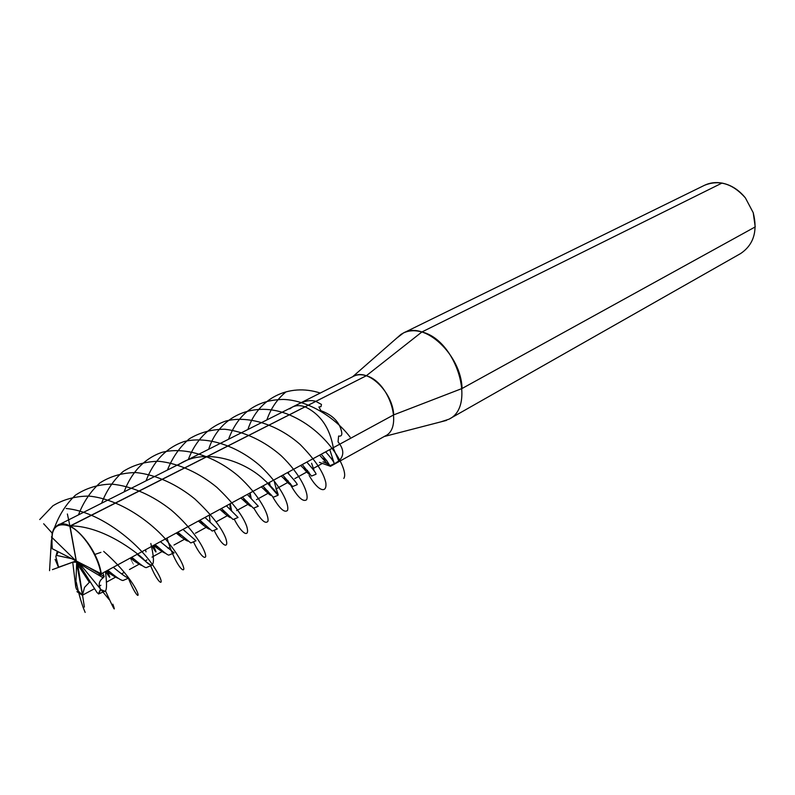 <?xml version="1.0" encoding="UTF-8"?>
<svg xmlns="http://www.w3.org/2000/svg" width="795" height="795" viewBox="0 0 795 795"><rect width="100%" height="100%" fill="white"/><g stroke="black" fill="none" stroke-linecap="round" stroke-linejoin="round"><path stroke-width="1.19" d="M721.979 183.079C715.649 181.985 709.796 182.731 704.41 185.334C719.058 179.431 732.712 183.615 745.382 197.885L753.213 212.682L745.382 197.885C738.823 189.806 731.022 184.867 721.979 183.079L421.897 331.982C415.01 330.034 408.849 330.382 403.393 333.006L400.998 334.377L352.632 376.75L400.998 334.377L396.526 338.292L403.393 333.006C424.421 320.673 461.289 354.878 462.054 388.507L393.714 414.871C392.67 391.786 367.588 367.886 353.686 376.214L298.572 403.949C305.3 400.71 311.044 399.845 315.804 401.356L321.458 404.416L321.011 406.652L318.904 406.951L320.922 410.697C333.075 415.199 340.031 422.552 341.78 432.758C342.059 435.382 340.995 436.475 338.61 436.048L338.054 441.841C344.106 449.334 344.344 455.724 338.789 461.001L330.491 466.317L385.257 435.938C403.661 427.76 389.431 381.868 366.316 375.747L305.041 406.821C320.395 414.185 329.816 427.809 333.284 447.704L101.293 573.791L52.251 548.699M289.708 408.898L292.461 407.03C296.088 405.241 300.281 405.172 305.041 406.821C300.281 405.172 296.088 405.241 292.461 407.03L353.686 376.214C357.372 374.405 361.576 374.246 366.316 375.747L421.897 331.982C456.36 339.952 476.593 406.603 448.956 419.203L440.728 421.897M462.054 388.507L755.23 226.903L753.213 212.682C757.864 231.186 753.63 244.83 740.513 253.615L448.956 419.203M330.491 466.317L319.471 462.362M75.992 560.982L58.592 567.223L55.829 556.619L56.525 555.397L71.471 558.656M182.969 529.4L195.997 540.769L190.79 542.945L177.752 532.233M306.8 462.104C313.111 469.199 316.201 473.244 316.052 474.227L315.983 474.247M314.283 471.087L311.6 463.266M316.052 474.227L311.501 476.066L302.249 464.578M57.26 551.362L55.829 556.619M77.314 561.658L82.481 595.207L76.509 589.214L75.744 586.968L76.698 562.184L75.197 561.31M78.546 562.284L100.587 589.145L98.461 593.716L97.05 592.583L78.496 563.218L78.476 565.394L77.453 561.727M79.679 562.87L81.08 564.46L79.192 562.621M81.08 564.46L80.086 564.142M102.863 572.937L104.195 576.623L103.112 577.796C98.997 580.926 98.153 584.713 100.587 589.145M250.117 492.91L251.16 498.266M247.275 494.45L258.296 506.236L253.436 508.234L242.405 497.094M123.523 580.27L123.016 580.489C121.307 580.549 117.004 577.756 110.108 572.142L107.683 570.313M106.212 571.118C111.976 575.163 116.09 577.627 118.564 578.492M240.805 497.968L242.346 499.28C248.11 504.765 251.111 507.061 251.359 506.177M250.226 497.322L249.64 493.168M113.307 567.262C121.685 574.238 126.783 577.856 128.601 578.124L123.016 580.489M130.191 558.09C136.084 562.433 140.149 564.977 142.375 565.712M261.247 486.858L263.205 488.597C268.889 494.371 271.552 496.448 271.194 494.828M269.445 485.208L269.048 482.625M52.003 534.111L54.1 528.645L57.985 524.998C70.189 517.207 97.397 547.477 101.293 573.791M56.525 555.397L58.174 551.829M57.528 553.121L57.985 551.73M181.608 535.512L176.212 533.077C182.413 538.076 186.318 540.759 187.928 541.117M300.609 465.472L303.273 468.036C308.798 474.645 310.636 475.957 308.778 471.962M160.381 541.683L174.125 552.893L168.798 555.119C167.616 555.049 164.167 552.465 158.463 547.387L155.035 544.585M287.452 472.618C293.961 479.703 297.241 483.708 297.27 484.632L292.62 486.53L282.801 475.142M288.356 472.131L288.734 473.909M137.167 554.294C145.276 561.29 150.106 564.967 151.666 565.334L146.22 567.63C144.789 567.63 140.934 564.947 134.643 559.591L131.682 557.275M267.617 483.4L278.031 495.295L273.271 497.243L262.867 485.984M269.465 482.396L270.191 485.974M153.514 545.41C159.556 550.07 163.541 552.684 165.489 553.26M281.172 476.026L283.507 478.183C289.132 484.354 291.407 486.103 290.344 483.449M288.158 473.333L287.999 472.319M100.806 589.552L98.58 594.014L100.806 589.552L104.89 591.261C106.858 590.784 107.037 584.206 105.437 571.535M226.396 505.799L238.063 517.456L233.084 519.513L221.417 508.502M230.292 503.682L231.583 510.768M100.17 574.159L100.279 576.097M99.753 593.438L98.461 593.716M325.672 451.848C330.849 457.682 333.701 461.537 334.218 463.425L334.616 463.594M334.218 463.425L329.786 449.612M81.686 565.016L81.736 563.923M204.971 517.446L217.303 528.963L212.215 531.07L199.873 520.218M334.536 463.594L329.905 465.731L326.745 460.653L321.22 454.263M90.391 582.039L89.348 582.318L84.548 587.366L82.501 594.889M99.166 575.441L99.156 573.563M219.837 509.366L220.911 510.241C226.794 515.518 230.103 517.972 230.858 517.625M230.451 509.645L229.745 503.98M78.476 565.394L77.85 564.927M330.412 466.367L327.302 463.714L323.028 461.776M75.744 586.968L72.733 562.224M198.313 521.063L198.869 521.5C204.901 526.618 208.509 529.202 209.711 529.251M210.109 522.176L209.343 515.071M319.57 455.167L327.302 463.714M393.714 414.871L333.284 447.704C329.816 427.809 320.395 414.185 305.041 406.821L70.01 526.002L82.451 595.177L94.595 588.688M69.841 526.091L76.231 561.101L69.841 526.091L75.495 529.679L69.841 526.091M99.435 586.034L100.846 585.259M106.291 582.258L116.229 576.802M121.635 573.831L124.169 572.43M129.456 569.518L139.88 563.794M145.167 560.882L146.896 559.938M152.014 557.116L162.905 551.134M168.063 548.292L169.017 547.765M173.996 545.032L185.314 538.811M195.411 533.256L207.137 526.807M216.29 521.778L228.394 515.12M236.642 510.579L248.02 504.328M256.497 499.667L268.154 493.258M275.875 489.014L287.78 482.466M294.786 478.61L306.94 471.932M313.24 468.464L322.104 463.584M324.42 462.312L325.632 461.656M331.286 458.536L331.932 458.188M421.897 331.982L366.316 375.747L69.871 526.27L366.316 375.747L421.897 331.982M54.08 528.486L52.082 533.147L54.08 528.486M55.103 559.342L58.542 567.401L55.103 559.342M76.946 591.629L82.481 595.356L76.946 591.629M98.173 562.93L94.635 554.542L98.173 562.93M51.427 536.933L76.231 561.101M69.413 525.883C98.928 525.525 129.833 546.791 142.961 558.507C153.435 570.641 156.059 565.633 150.821 543.492M178.14 465.045C203.202 446.959 243.111 460.573 262.837 478.6C283.109 496.676 279.204 502.361 274.176 481.015M66.174 508.492C101.035 511.771 138.36 543.691 152.789 565.126C167.675 586.839 160.093 588.916 150.643 565.752M146.022 551.859L145.465 549.782M146.111 480.657C153.266 461.527 166.463 447.446 184.162 441.533C208.648 435.541 238.401 446.899 259.945 465.661C280.625 484.801 289.678 504.746 287.502 510.42C284.501 513.222 279.433 508.482 272.317 496.189M266.862 419.899C270.837 408.491 277.127 399.229 285.723 392.114M39.75 519.542L52.887 505.799C63.59 499.29 75.704 496.06 89.229 496.11C116.964 498.902 146.26 518.022 164.615 538.076C177.315 552.803 183.526 564.53 183.854 568.991C183.059 573.155 173.668 561.121 167.049 538.046M167.497 469.905C172.535 457.354 179.759 447.019 189.18 438.91C199.734 432.52 211.579 429.29 224.707 429.24C244.81 431.476 264.993 441.613 280.963 455.525C301.146 474.695 309.404 494.46 306.562 499.777C303.054 502.281 297.688 497.253 290.443 484.682M49.548 570.671L51.387 540.332M54.259 528.387C59.088 515.031 66.144 503.97 75.416 495.206C85.89 488.209 97.845 484.503 111.27 484.095C131.99 485.874 153.475 495.951 171.352 510.161C194.209 529.788 205.885 550.518 205.706 556.48C204.752 559.601 199.456 554.423 193.463 541.802M188.355 459.401C195.461 440.649 208.588 426.806 226.098 420.953C250.296 415 279.482 426.1 300.242 444.564C314.979 459.55 323.495 472.23 325.801 482.615C327.321 493.963 318.089 491.568 309.146 475.44M85.164 612.418C81.945 605.035 78.983 594.948 76.28 582.159M78.556 514.653C83.594 501.715 90.809 491.072 100.19 482.724C110.734 476.116 122.668 472.727 135.975 472.568C156.456 474.675 177.474 484.811 194.755 498.882C211.182 514.315 221.487 527.363 225.661 538.016C229.576 549.643 222.232 547.089 214.074 530.285M208.707 449.165C219.947 413.658 258.057 399.279 293.564 416.769C329.349 433.742 349.194 471.077 343.788 478.411M112.85 604.19C116.199 613.521 113.765 609.139 105.546 591.023M101.661 503.026C106.679 490.227 113.864 479.693 123.215 471.415C133.709 464.846 145.564 461.478 158.781 461.289C179.084 463.336 199.833 473.343 216.806 487.285C232.895 502.589 242.863 515.567 246.698 526.22C250.186 537.877 242.515 535.532 234.167 519.046M228.562 439.178C238.341 412.993 256.686 399.746 283.606 399.438C309.096 400.432 335.937 418.389 350.108 437.111M103.708 551.392C146.171 588.926 142.693 613.71 128.383 578.213M124.169 491.698C131.304 472.488 144.402 458.337 162.031 452.325C186.418 446.174 216.25 457.314 238.271 475.996C259.458 495.056 269.356 515.2 267.925 521.291C265.47 524.442 260.75 520.039 253.784 508.084M247.941 429.429C257.709 398.702 288.615 382.614 320.335 393.088M67.386 513.987L69.98 526.32M43.655 523.756L52.222 533.167M52.4 569.627L71.649 562.612M84.389 607.072L78.775 570.88M109.134 599.569L84.111 569.041M100.905 552.356L94.535 554.572M104.185 576.564L90.859 568.614M103.112 577.796L80.156 564.102M333.145 447.784L338.789 461.001M89.348 582.318L77.93 564.887M72.882 562.164L76.698 562.184M100.995 573.821C97.835 555.158 82.988 532.541 69.871 526.27C55.64 521.391 49.777 528.904 52.261 548.788C50.403 522.673 57.916 527.264 56.743 525.843L292.461 407.03M384.224 436.515L446.482 420.406M403.393 333.006L704.41 185.334L403.393 333.006M104.195 576.623L90.223 568.286M247.235 501.764L242.346 499.28M110.108 572.142L106.788 570.8M129.794 558.299C134.266 566.507 134.295 566.487 129.883 558.249M307.655 470.541L303.273 468.036M153.306 545.529C157.271 553.896 156.873 554.105 152.113 546.175M288.048 480.687L283.507 478.183M158.463 547.387L153.693 545.31M104.89 591.261L99.176 593.696M105.655 571.416C110.614 579.376 111.101 579.207 107.116 570.929M82.869 570.134L78.208 563.009M225.969 512.715L220.911 510.241M326.745 460.653L322.522 458.149M204.096 523.965L198.869 521.5M267.925 491.081L263.205 488.597M134.643 559.591L130.569 557.881"/></g></svg>
